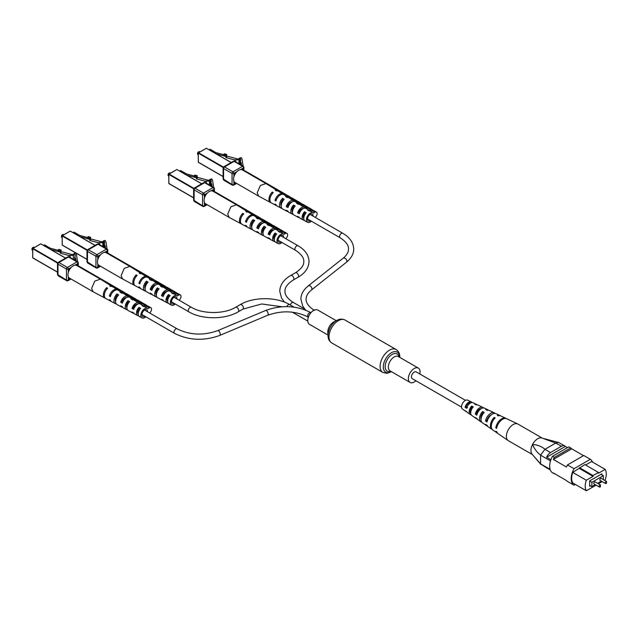 <?xml version="1.0" encoding="UTF-8"?>
<svg xmlns="http://www.w3.org/2000/svg" width="639" height="639" viewBox="0 0 639 639"><rect width="100%" height="100%" fill="white"/><g stroke="black" fill="none" stroke-linecap="round" stroke-linejoin="round"><path stroke-width="0.96" d="M419.807 373.983A8.275 4.777 120 0 0 420.055 371.882A8.275 4.777 120 0 0 418.345 368.096A8.275 4.777 120 0 0 411.971 370.316A8.275 4.777 120 0 0 408.361 378.639A8.275 4.777 120 0 0 410.07 382.426A8.275 4.777 120 0 0 415.901 380.748M336.306 320.73L317.743 310.019A8.275 4.777 120 0 0 311.369 312.231A8.275 4.777 120 0 0 307.758 320.554A8.275 4.777 120 0 0 309.468 324.34L328.031 335.06M465.464 400.341L416.157 371.874A3.906 2.252 120 0 0 414.208 372.074A3.906 2.252 120 0 0 411.652 375.516A3.906 2.252 120 0 0 412.251 378.647L461.558 407.115M600.66 478.451A1.158 0.671 120 0 0 599.901 479.474A1.158 0.671 120 0 0 600.077 480.4L605.46 483.507A1.158 0.671 -60 0 1 605.285 482.581A1.158 0.671 -60 0 1 606.044 481.558A1.158 0.671 -60 0 1 606.619 481.502L601.235 478.395A1.158 0.671 120 0 0 600.66 478.451M594.574 481.966A1.158 0.671 120 0 0 593.823 482.98A1.158 0.671 120 0 0 593.998 483.915L599.382 487.022A1.158 0.671 -60 0 1 599.198 486.087A1.158 0.671 -60 0 1 599.957 485.073A1.158 0.671 -60 0 1 600.54 485.009L595.157 481.902A1.158 0.671 120 0 0 594.574 481.966M603.352 479.609L603.352 475.68L591.89 482.301L591.89 486.622L595.292 484.658M597.609 483.324L601.371 481.143M601.363 474.537L601.363 474.13M603.352 475.68L601.011 474.33L589.661 480.879L589.661 486.287L590.484 485.816M592.513 462.061A14.697 8.483 120 0 0 590.332 459.289L574.022 468.706A14.697 8.483 120 0 0 574.022 485.185L575.332 484.426M579.485 467.716L593.056 475.544L598.439 472.437L584.869 464.609L572.76 472.405A14.034 8.107 120 0 0 572.76 482.94L586.33 490.776L596.107 485.129M604.51 480.28L605.165 479.905A14.034 8.107 120 0 0 605.165 469.369L591.594 461.534L585.572 465.008M605.165 469.369L598.439 473.251L598.439 472.437M579.485 468.523L593.056 476.359L586.33 480.24L572.76 472.405M574.022 485.185L567.464 481.407A14.697 8.483 120 0 1 566.434 480.52L553.334 472.956A14.697 8.483 120 0 0 554.364 473.842L554.62 473.699M554.364 457.364A14.697 8.483 120 0 0 553.334 459.449L571.721 448.834A14.697 8.483 120 0 0 570.683 447.939L554.364 457.364L552.495 456.286A14.697 8.483 120 0 0 552.495 472.764L554.364 473.842M550.506 460.911L540.57 455.176L540.57 463.866L550.099 469.361M550.283 469.905L546.609 467.788A6.614 3.818 120 0 0 547.208 468.291A6.614 3.818 120 0 0 547.942 468.555M567.448 447.651L565.339 446.437L546.609 457.252L550.906 459.729M565.339 446.437A6.614 3.818 120 0 0 564.74 445.934A6.614 3.818 120 0 0 561.433 446.262L550.514 452.564A6.614 3.818 120 0 0 546.609 457.252M561.433 446.262L555.722 443.067L544.907 449.321L550.514 452.564M570.683 447.939L568.814 446.861L552.495 456.286M583.535 455.655L571.721 448.834M590.332 459.289L583.782 455.503L567.464 464.928A14.697 8.483 120 0 0 566.434 467.013L553.334 459.449M574.022 468.706L567.464 464.928M601.826 474.801L601.826 473.858L589.661 480.879M586.33 480.24A14.034 8.107 120 0 0 586.33 490.776M598.423 483.795L602.194 481.622M593.056 475.544L593.056 476.359M591.89 486.622L589.661 485.336M591.89 482.301L589.661 481.015M555.722 443.067L541.92 437.995A9.593 5.543 120 0 0 532.527 444.544C537.159 444.712 541.313 446.286 544.995 449.265M540.57 455.176L540.594 455.096C537.191 452.604 534.5 449.081 532.527 444.544A9.593 5.543 120 0 0 532.055 454.145A9.593 5.543 120 0 0 532.095 454.193A9.593 5.543 -60 0 1 531.656 446.589A9.593 5.543 -60 0 1 537.359 438.961A9.593 5.543 -60 0 1 541.928 437.995M532.055 454.145L540.57 463.866M547.208 468.291L540.594 463.914M555.826 443.027L558.582 442.476L564.74 445.934M540.594 455.096L544.907 449.321M532.439 454.601L508.364 440.702A9.593 5.543 -60 0 1 508.149 440.567A9.593 5.543 -60 0 1 506.384 436.725A9.593 5.543 -60 0 1 512.79 424.783A9.593 5.543 -60 0 1 517.734 423.961A9.593 5.543 -60 0 1 517.957 424.08L542.231 438.098M481.023 419.192A5.08 2.931 -60 0 1 480.792 418.074A5.08 2.931 -60 0 1 482.661 413.121L483.284 413.457M470.735 413.05A4.537 2.62 -60 0 1 470.184 411.484A4.537 2.62 -60 0 1 471.694 407.259L472.572 407.73M481.638 422.052A6.933 4.002 -60 0 1 480.76 421.684L477.86 419.687A6.654 3.842 -60 0 1 476.982 418.577L475.456 417.555A6.502 3.754 120 0 0 476.303 418.617A6.502 3.754 120 0 0 477.189 418.968M508.149 440.567L498.124 433.657A8.619 4.976 -60 0 1 496.822 431.796L495.944 431.213A8.539 4.928 120 0 0 497.238 433.042A8.539 4.928 120 0 0 497.709 433.306M492.365 429.616A8.019 4.625 -60 0 1 491.894 429.36L488.332 426.9A7.668 4.425 -60 0 1 487.222 425.406L485.696 424.384A7.516 4.337 120 0 0 486.774 425.83A7.516 4.337 120 0 0 487.637 426.213M471.191 414.807A5.919 3.419 -60 0 1 470.296 414.471L467.397 412.474A5.639 3.251 -60 0 1 466.75 411.732A5.487 3.171 120 0 1 465.839 411.396A5.487 3.171 120 0 1 465.224 410.717L466.75 411.732M472.053 402.53A5.487 3.171 120 0 0 471.318 401.907L467.66 400.166A5.16 2.979 120 0 0 463.634 401.795A5.16 2.979 120 0 0 461.558 407.035A5.16 2.979 120 0 0 462.5 409.096L465.839 411.396M491.894 429.36A8.019 4.625 -60 0 1 490.425 426.157A8.019 4.625 -60 0 1 494.243 417.403L495.177 417.866A8.099 4.681 120 0 0 491.295 426.732A8.099 4.681 120 0 0 492.781 429.975L497.238 433.042M480.76 421.684A6.933 4.002 -60 0 1 479.49 418.912A6.933 4.002 -60 0 1 482.589 411.54L484.218 412.363A7.085 4.09 120 0 0 481.015 419.927A7.085 4.09 120 0 0 482.317 422.754L486.774 425.83M470.296 414.471A5.919 3.419 -60 0 1 469.21 412.107A5.919 3.419 -60 0 1 471.63 406.053L473.267 406.867A6.07 3.507 120 0 0 470.735 413.121A6.07 3.507 120 0 0 471.854 415.542L476.303 418.617M506.224 418.553A8.539 4.928 120 0 0 505.761 418.273L500.88 415.949A8.099 4.681 120 0 0 498.26 415.893L497.326 415.43A8.019 4.625 -60 0 1 499.898 415.486A8.019 4.625 -60 0 1 500.361 415.765M495.049 413.377A7.516 4.337 120 0 0 494.282 412.818L489.394 410.494A7.085 4.09 120 0 0 487.301 410.39L485.672 409.567A6.933 4.002 -60 0 1 487.685 409.687A6.933 4.002 -60 0 1 488.444 410.262M483.555 407.946A6.502 3.754 120 0 0 482.804 407.362L477.916 405.038A6.07 3.507 120 0 0 476.351 404.894L474.713 404.08A5.919 3.419 -60 0 1 476.207 404.231A5.919 3.419 -60 0 1 476.95 404.83M505.761 418.273A8.539 4.928 120 0 0 499.818 420.23A8.539 4.928 120 0 0 495.784 427.803L496.655 428.378A8.619 4.976 -60 0 1 500.728 420.718A8.619 4.976 -60 0 1 506.735 418.737L517.734 423.961M494.282 412.818A7.516 4.337 120 0 0 485.528 420.973L487.054 421.996A7.668 4.425 -60 0 1 495.992 413.633L499.898 415.486M482.804 407.362A6.502 3.754 120 0 0 475.288 414.144L476.814 415.158A6.654 3.842 -60 0 1 484.514 408.177L487.685 409.687M471.318 401.907A5.487 3.171 120 0 0 465.064 407.307L466.582 408.321A5.639 3.251 -60 0 1 473.028 402.722L476.207 404.231M491.527 414.647A5.392 3.115 120 0 0 487.126 419.959L487.541 420.214M481.247 408.648A4.848 2.804 120 0 0 476.55 413.337L477.229 413.76M470.663 402.897A4.305 2.484 120 0 0 465.991 406.708L467.564 407.698M496.942 427.052L495.784 427.803M487.126 419.959L485.528 420.973M476.55 413.337L475.288 414.144M465.991 406.708L465.064 407.307M494.243 417.403L494.306 418.801M482.589 411.54L482.661 413.121M471.63 406.053L471.694 407.259M198.577 151.842A1.326 0.767 -60 0 0 198.465 151.898A1.326 0.767 -60 0 0 197.531 153.52L197.531 153.791A1.653 0.958 120 0 0 197.874 154.55L198.21 154.742M234.569 182.139L234.633 183.265L235.567 182.81M242.852 170.198L242.78 169.159L241.766 169.662M235.647 173.201L234.801 173.688L234.569 175.07M199.863 151.874L199.528 151.683A1.653 0.958 120 0 0 198.705 151.762A1.653 0.958 120 0 0 197.531 153.791M209.185 149.766L210.071 149.254L215.926 152.625L223.738 154.734M223.738 154.494L226.142 155.141L226.142 156.22L223.738 155.573L223.738 154.494L224.297 153.799L226.701 154.446L226.701 156.611L227.867 156.339L237.756 158.999L238.722 158.752L239.553 159.231L238.93 159.814L234.393 159.862L225.91 157.585L225.91 156.499L216.445 153.951M225.91 157.585L226.701 156.611M226.142 155.141L226.701 154.446M234.393 161.18L234.393 159.862M239.553 164.095L239.553 159.231M239.529 164.079L239.529 159.47M238.93 163.736L238.93 159.814M235.759 161.907L235.759 159.59M289.076 197.906A2.101 1.214 -60 0 1 289.659 197.978A2.101 1.214 -60 0 1 289.946 198.274M296.28 201.908L295.346 201.437A2.26 1.302 120 0 0 294.97 201.589M299.379 204.376A2.372 1.374 -60 0 1 300.785 204.089A2.372 1.374 -60 0 1 301.153 204.496M307.75 207.987L306.84 207.499A2.532 1.462 120 0 0 305.362 208.17M312.359 210.726A2.644 1.526 120 0 0 311.92 210.199A2.644 1.526 120 0 0 309.819 210.998M277.717 190.925A6.845 3.954 120 0 0 277.294 190.582L265.976 183.553L260.369 185.502L257.19 192.826L258.699 196.157L270.441 202.443A6.845 3.954 120 0 0 270.952 202.643M265.976 183.553L242.349 169.91A7.285 4.201 120 0 0 236.742 171.859A7.285 4.201 120 0 0 233.562 179.184A7.285 4.201 120 0 0 235.072 182.522L258.699 196.165M310.57 214.161A4.034 2.332 -60 0 1 310.57 214.696A2.644 1.526 120 0 0 310.57 214.688M292.023 210.638A4.425 2.556 120 0 0 292.055 210.622A4.425 2.556 120 0 0 292.534 210.295M288.437 206.301L287.662 205.87A4.465 2.58 -60 0 1 290.418 202.419A4.465 2.58 -60 0 1 292.023 201.996M299.731 212.563L298.876 212.092A4.193 2.42 -60 0 1 301.408 208.993A4.193 2.42 -60 0 1 303.118 208.626M313.102 216.158A3.97 2.292 120 0 0 312.311 214.121A3.97 2.292 120 0 0 310.298 214.305A3.97 2.292 120 0 0 307.694 217.827A3.97 2.292 120 0 0 308.341 220.998A3.97 2.292 120 0 0 310.298 220.79A3.97 2.292 120 0 0 310.498 220.671M311.401 221.19A5.471 3.155 -60 0 1 307.615 222.316A5.471 3.155 -60 0 1 306.432 219.776A5.471 3.155 -60 0 1 308.853 214.241A5.471 3.155 -60 0 1 313.086 212.835A5.471 3.155 -60 0 1 313.406 213.091L314.907 212.228L312.335 210.742L310.977 211.525M307.615 222.316L304.995 220.91A5.567 3.211 -60 0 1 303.789 218.33A5.567 3.211 -60 0 1 306.209 212.747L304.571 211.741A5.631 3.251 120 0 0 302.111 217.412A5.631 3.251 120 0 0 303.325 220.024A5.631 3.251 120 0 0 304.284 220.255M299.515 217.715A5.807 3.355 -60 0 1 298.565 217.476L293.796 214.928A5.983 3.451 -60 0 1 292.502 212.156A5.983 3.451 -60 0 1 295.21 206.03L293.573 205.031A6.047 3.491 120 0 0 290.817 211.237A6.047 3.491 120 0 0 292.127 214.033A6.047 3.491 120 0 0 293.077 214.281M288.309 211.741A6.222 3.594 -60 0 1 287.366 211.485L282.598 208.937A6.398 3.69 -60 0 1 281.208 205.974A6.398 3.69 -60 0 1 284.211 199.32L282.574 198.322A6.462 3.73 120 0 0 279.531 205.055A6.462 3.73 120 0 0 280.928 208.042A6.462 3.73 120 0 0 281.871 208.306M276.671 205.694A6.638 3.834 -60 0 1 276.16 205.494L271.399 202.946A6.813 3.93 -60 0 1 269.922 199.791A6.813 3.93 -60 0 1 273.22 192.619L272.286 192.043A6.845 3.954 120 0 0 268.963 199.272A6.845 3.954 120 0 0 270.441 202.443M276.16 205.494A6.638 3.834 -60 0 1 274.986 204.057L275.952 204.584A6.598 3.81 120 0 0 277.118 206.006L280.928 208.042M287.366 211.485A6.222 3.594 -60 0 1 286.296 210.223L287.981 211.142A6.158 3.554 120 0 0 289.028 212.38L292.127 214.033M298.565 217.476A5.807 3.355 -60 0 1 297.606 216.389L299.292 217.308A5.743 3.315 120 0 0 300.226 218.362L303.325 220.024M306.472 208.721L307.655 208.042L310.698 209.8L309.34 210.582A5.631 3.251 120 0 0 308.957 210.271A5.631 3.251 120 0 0 307.607 209.991L309.244 210.99A5.567 3.211 -60 0 1 310.562 211.269L313.086 212.835M308.957 210.271L305.977 208.418A5.743 3.315 120 0 0 299.292 213.746L297.606 212.827A5.807 3.355 -60 0 1 304.364 207.419A5.807 3.355 -60 0 1 304.811 207.795L306.017 207.092L301.336 204.392L300.386 204.943M295.881 202.14L296.656 201.692L299.699 203.45L298.693 204.025A6.047 3.491 120 0 0 298.173 203.561A6.047 3.491 120 0 0 296.616 203.274L298.253 204.272A5.983 3.451 -60 0 1 299.779 204.568L304.364 207.419M298.173 203.561L295.186 201.708A6.158 3.554 120 0 0 287.981 207.579L286.296 206.661A6.222 3.594 -60 0 1 293.581 200.71A6.222 3.594 -60 0 1 294.164 201.245L295.018 200.75L290.338 198.042L289.794 198.362M284.619 195.135L288.7 197.1L288.037 197.483A6.462 3.73 120 0 0 287.39 196.86A6.462 3.73 120 0 0 285.617 196.564L287.254 197.563A6.398 3.69 -60 0 1 288.996 197.858L293.581 200.71M284.962 194.935A3.259 1.885 -60 0 1 286.504 194.823A3.259 1.885 -60 0 1 286.584 194.879L285.649 194.336A3.259 1.885 120 0 0 285.569 194.28A3.259 1.885 120 0 0 284.02 194.4L283.716 194.575A6.598 3.81 120 0 0 275.952 201.013L274.986 200.494A6.638 3.834 -60 0 1 282.797 194.008A6.638 3.834 -60 0 1 283.221 194.352M277.294 190.582A6.845 3.954 120 0 0 275.321 190.286L276.256 190.861A6.813 3.93 -60 0 1 278.205 191.157L282.797 194.008M276.823 198.777A4.737 2.732 -60 0 1 277.302 197.938M283.285 200.382L282.574 199.959A4.617 2.668 120 0 0 281.216 205.854M294.363 207.036L293.573 206.557A4.345 2.508 120 0 0 292.502 212.172M305.434 213.69L304.571 213.162A4.074 2.356 120 0 0 303.789 218.45M307.655 208.042A3.259 1.885 -60 0 1 309.196 207.923A3.259 1.885 -60 0 1 309.276 207.979L307.639 207.036A3.259 1.885 120 0 0 307.559 206.98A3.259 1.885 120 0 0 306.017 207.092M310.698 209.8A3.259 1.885 -60 0 1 312.239 209.68A3.259 1.885 -60 0 1 312.838 210.535M307.559 206.98L302.878 204.28A3.259 1.885 120 0 0 301.336 204.392M296.656 201.692A3.259 1.885 -60 0 1 298.205 201.581A3.259 1.885 -60 0 1 298.285 201.628L296.648 200.686A3.259 1.885 120 0 0 296.568 200.63A3.259 1.885 120 0 0 295.018 200.75M299.699 203.45A3.259 1.885 -60 0 1 301.241 203.33A3.259 1.885 -60 0 1 301.84 204.192M296.568 200.63L291.887 197.93A3.259 1.885 120 0 0 290.338 198.042M288.7 197.1A3.259 1.885 -60 0 1 290.25 196.988A3.259 1.885 -60 0 1 290.849 197.842M285.569 194.28L280.888 191.58A3.259 1.885 120 0 0 279.347 191.7L279.211 191.772M284.02 194.4L279.347 191.7M315.179 217.356A3.259 1.885 120 0 0 317.016 214.496A3.259 1.885 120 0 0 316.449 212.116L313.877 210.63A3.259 1.885 120 0 0 312.335 210.742M316.449 212.116A3.259 1.885 120 0 0 314.907 212.228M278.308 191.213L278.404 191.157A3.259 1.885 -60 0 1 279.954 191.045L244.857 170.781A3.259 1.885 120 0 0 243.747 170.709M278.404 191.157L275.665 189.575M279.954 191.045A3.259 1.885 -60 0 1 280.353 191.428M272.286 192.043L272.286 193.649M282.574 198.322L282.574 199.959M293.573 205.031L293.573 206.557M304.571 211.741L304.571 213.162M285.649 194.336L284.443 195.031M276.399 199.672L274.986 200.494M287.662 205.87L286.296 206.661M296.648 200.686L295.346 201.437M298.876 212.092L297.606 212.827M307.639 207.036L306.84 207.499M239.17 158.999L240.16 158.232L239.505 158.049L241.183 157.641A6.614 3.818 180 0 1 242.053 159.223L243.147 166.172M235.032 183.113L235.799 182.946M235.272 183.249A1.326 0.767 -60 0 1 234.609 183.313A1.326 0.767 -60 0 1 234.337 182.714L234.337 181.875M235.991 172.73L235.272 173.145A1.326 0.767 -60 0 0 234.337 174.767L234.337 175.605M243.084 170.333L243.084 169.718A1.326 0.767 -60 0 0 242.812 169.111A1.326 0.767 -60 0 0 242.149 169.175L241.422 169.591M241.614 165.285L241.23 162.833L240.232 161.523L240.679 159.295A5.224 3.019 0 0 0 240.16 158.232L241.183 157.641M241.23 165.062L241.23 162.833M223.091 178.88L232.045 184.519L232.045 173.441L223.57 168.552L223.57 179.631A1.326 0.767 120 0 0 223.85 180.238L223.091 178.88L223.091 167.961L223.746 166.811L233.203 161.355L234.098 161.395L224.505 166.931L232.979 171.827L242.572 166.284L234.098 161.395A1.326 0.767 120 0 1 234.761 161.332L233.203 161.355M223.57 167.474L223.57 168.552A1.326 0.767 120 0 1 224.505 166.931L223.57 167.474M169.103 173.121A1.326 0.767 -60 0 0 168.992 173.177A1.326 0.767 -60 0 0 168.057 174.79L168.057 175.062A1.653 0.958 120 0 0 168.4 175.821L168.728 176.013M205.087 203.41L205.159 204.544L206.093 204.081M213.37 191.468L213.306 190.43L212.292 190.941M206.173 194.472L205.087 195.366L205.087 196.341M170.381 173.145L170.054 172.953A1.653 0.958 120 0 0 169.223 173.041A1.653 0.958 120 0 0 168.057 175.062M179.711 171.036L180.597 170.525L186.444 173.904L194.264 176.005M194.264 175.765L196.66 176.412L196.66 177.498L194.264 176.851L194.264 175.765L194.823 175.078L197.219 175.725L197.219 177.882L198.386 177.61L208.282 180.27L209.241 180.03L210.071 180.51L209.448 181.093L204.911 181.141L196.437 178.856L196.437 177.778L186.963 175.23M196.437 178.856L197.219 177.882M196.66 176.412L197.219 175.725M204.911 182.45L204.911 181.141M210.071 185.366L210.071 180.51M210.047 185.358L210.047 180.741M209.448 185.006L209.448 181.093M206.277 183.177L206.277 180.861M259.594 219.185A2.101 1.214 -60 0 1 260.177 219.249A2.101 1.214 -60 0 1 260.472 219.544M266.806 223.179L265.864 222.707A2.26 1.302 120 0 0 265.489 222.867M269.898 225.647A2.372 1.374 -60 0 1 271.311 225.367A2.372 1.374 -60 0 1 271.679 225.775M278.269 229.265L277.358 228.77A2.532 1.462 120 0 0 275.888 229.441M282.877 232.005A2.644 1.526 120 0 0 282.438 231.478A2.644 1.526 120 0 0 280.345 232.276M248.236 212.196A6.845 3.954 120 0 0 247.812 211.86L236.502 204.823L230.887 206.772L227.716 214.105L229.217 217.436L240.967 223.714A6.845 3.954 120 0 0 241.478 223.914M236.502 204.823L212.875 191.181A7.285 4.201 120 0 0 207.26 193.13A7.285 4.201 120 0 0 204.081 200.462A7.285 4.201 120 0 0 205.59 203.793L229.217 217.436M281.096 235.432A4.034 2.332 -60 0 1 281.096 235.967A2.644 1.526 120 0 0 281.096 235.959M262.541 231.917A4.425 2.556 120 0 0 262.573 231.893A4.425 2.556 120 0 0 263.06 231.574M258.955 227.572L258.18 227.149A4.465 2.58 -60 0 1 260.936 223.69A4.465 2.58 -60 0 1 262.541 223.275M270.257 233.834L269.402 233.363A4.193 2.42 -60 0 1 271.934 230.264A4.193 2.42 -60 0 1 273.636 229.904M283.62 237.428A3.97 2.292 120 0 0 282.829 235.392A3.97 2.292 120 0 0 280.825 235.575A3.97 2.292 120 0 0 278.221 239.098A3.97 2.292 120 0 0 278.86 242.277A3.97 2.292 120 0 0 280.825 242.061A3.97 2.292 120 0 0 281.016 241.941M281.927 242.461A5.471 3.155 -60 0 1 278.141 243.587A5.471 3.155 -60 0 1 276.951 241.055A5.471 3.155 -60 0 1 279.379 235.511A5.471 3.155 -60 0 1 283.604 234.114A5.471 3.155 -60 0 1 283.932 234.369L285.425 233.499L282.853 232.013L281.495 232.796M278.141 243.587L275.521 242.189A5.567 3.211 -60 0 1 274.315 239.609A5.567 3.211 -60 0 1 276.727 234.018L275.089 233.019A5.631 3.251 120 0 0 272.629 238.682A5.631 3.251 120 0 0 273.851 241.294A5.631 3.251 120 0 0 274.802 241.526M270.033 238.986A5.807 3.355 -60 0 1 269.083 238.746L264.314 236.198A5.983 3.451 -60 0 1 263.02 233.427A5.983 3.451 -60 0 1 265.728 227.308L264.091 226.302A6.047 3.491 120 0 0 261.343 232.508A6.047 3.491 120 0 0 262.653 235.304A6.047 3.491 120 0 0 263.595 235.551M258.827 233.011A6.222 3.594 -60 0 1 257.884 232.756L253.116 230.208A6.398 3.69 -60 0 1 251.734 227.244A6.398 3.69 -60 0 1 254.737 220.599L253.1 219.6A6.462 3.73 120 0 0 250.049 226.326A6.462 3.73 120 0 0 251.446 229.321A6.462 3.73 120 0 0 252.389 229.585M247.197 226.965A6.638 3.834 -60 0 1 246.686 226.773L241.917 224.225A6.813 3.93 -60 0 1 240.44 221.07A6.813 3.93 -60 0 1 243.739 213.889L242.804 213.322A6.845 3.954 120 0 0 239.481 220.543A6.845 3.954 120 0 0 240.967 223.714M246.686 226.773A6.638 3.834 -60 0 1 245.512 225.327L246.47 225.855A6.598 3.81 120 0 0 247.636 227.284L251.446 229.321M257.884 232.756A6.222 3.594 -60 0 1 256.814 231.502L258.499 232.42A6.158 3.554 120 0 0 259.554 233.65L262.653 235.304M269.083 238.746A5.807 3.355 -60 0 1 268.124 237.668L269.81 238.587A5.743 3.315 120 0 0 270.752 239.641L273.851 241.294M276.991 230L278.173 229.313L281.216 231.07L279.858 231.853A5.631 3.251 120 0 0 279.475 231.542A5.631 3.251 120 0 0 278.133 231.262L279.77 232.261A5.567 3.211 -60 0 1 281.08 232.54L283.604 234.114M279.475 231.542L276.495 229.689A5.743 3.315 120 0 0 269.81 235.016L268.124 234.098A5.807 3.355 -60 0 1 274.89 228.69A5.807 3.355 -60 0 1 275.329 229.066L276.535 228.371L271.855 225.671L270.904 226.214M266.399 223.41L267.182 222.963L270.217 224.72L269.219 225.303A6.047 3.491 120 0 0 268.692 224.84A6.047 3.491 120 0 0 267.134 224.553L268.771 225.551A5.983 3.451 -60 0 1 270.297 225.839L274.89 228.69M268.692 224.84L265.712 222.987A6.158 3.554 120 0 0 258.499 228.85L256.814 227.931A6.222 3.594 -60 0 1 264.107 221.989A6.222 3.594 -60 0 1 264.682 222.516L265.536 222.021L260.864 219.321L260.321 219.632M255.137 216.413L259.226 218.37L258.563 218.754A6.462 3.73 120 0 0 257.908 218.131A6.462 3.73 120 0 0 256.135 217.843L257.781 218.842A6.398 3.69 -60 0 1 259.514 219.129L264.107 221.989M255.48 216.214A3.259 1.885 -60 0 1 257.022 216.094A3.259 1.885 -60 0 1 257.11 216.15L256.167 215.607A3.259 1.885 120 0 0 256.087 215.559A3.259 1.885 120 0 0 254.546 215.67L254.234 215.854A6.598 3.81 120 0 0 246.47 222.292L245.512 221.765A6.638 3.834 -60 0 1 253.316 215.279A6.638 3.834 -60 0 1 253.747 215.623M247.812 211.86A6.845 3.954 120 0 0 245.847 211.565L246.782 212.132A6.813 3.93 -60 0 1 248.731 212.428L253.316 215.279M247.341 220.048A4.737 2.732 -60 0 1 247.828 219.209M253.811 221.661L253.1 221.23A4.617 2.668 120 0 0 251.734 227.125M264.881 228.307L264.091 227.835A4.345 2.508 120 0 0 263.02 233.443M275.96 234.96L275.089 234.441A4.074 2.356 120 0 0 274.315 239.721M278.173 229.313A3.259 1.885 -60 0 1 279.722 229.201A3.259 1.885 -60 0 1 279.802 229.249L278.165 228.307A3.259 1.885 120 0 0 278.085 228.251A3.259 1.885 120 0 0 276.535 228.371M281.216 231.07A3.259 1.885 -60 0 1 282.757 230.959A3.259 1.885 -60 0 1 283.357 231.813M278.085 228.251L273.404 225.551A3.259 1.885 120 0 0 271.855 225.671M267.182 222.963A3.259 1.885 -60 0 1 268.723 222.851A3.259 1.885 -60 0 1 268.803 222.899L267.166 221.957A3.259 1.885 120 0 0 267.086 221.909A3.259 1.885 120 0 0 265.536 222.021M270.217 224.72A3.259 1.885 -60 0 1 271.767 224.608A3.259 1.885 -60 0 1 272.366 225.463M267.086 221.909L262.405 219.201A3.259 1.885 120 0 0 260.864 219.321M259.226 218.37A3.259 1.885 -60 0 1 260.768 218.258A3.259 1.885 -60 0 1 261.367 219.113M256.087 215.559L251.407 212.859A3.259 1.885 120 0 0 249.865 212.971L249.729 213.051M254.546 215.67L249.865 212.971M285.705 238.627A3.259 1.885 120 0 0 287.534 235.767A3.259 1.885 120 0 0 286.975 233.387L284.395 231.901A3.259 1.885 120 0 0 282.853 232.013M286.975 233.387A3.259 1.885 120 0 0 285.425 233.499M248.827 212.491L248.93 212.428A3.259 1.885 -60 0 1 250.472 212.316L215.383 192.051A3.259 1.885 120 0 0 214.265 191.988M248.93 212.428L246.191 210.846M250.472 212.316A3.259 1.885 -60 0 1 250.871 212.707M242.804 213.322L242.804 214.92M253.1 219.6L253.1 221.23M264.091 226.302L264.091 227.835M275.089 233.019L275.089 234.441M256.167 215.607L254.969 216.302M246.918 220.95L245.512 221.765M258.18 227.149L256.814 227.931M267.166 221.957L265.864 222.707M269.402 233.363L268.124 234.098M278.165 228.307L277.358 228.77M209.688 180.27L210.678 179.503L209.704 180.046M205.558 204.392L206.325 204.216M205.79 204.528A1.326 0.767 -60 0 1 205.127 204.592A1.326 0.767 -60 0 1 204.855 203.985L204.855 203.146M206.517 194L205.79 194.424A1.326 0.767 -60 0 0 204.855 196.045L204.855 196.876M213.602 191.604L213.602 190.989A1.326 0.767 -60 0 0 213.33 190.382A1.326 0.767 -60 0 0 212.667 190.446L211.948 190.869M212.14 186.564L211.757 184.104L210.758 182.802L211.197 180.565A5.224 3.019 0 0 0 210.678 179.503L211.701 178.912A6.614 3.818 180 0 1 212.579 180.494L213.666 187.443M211.757 186.34L211.757 184.104M210.031 179.319L211.701 178.912M193.609 200.151L202.563 205.79L202.563 194.719L194.096 189.831L194.096 200.902A1.326 0.767 120 0 0 194.368 201.509L193.609 200.151L193.609 189.232L194.272 188.082L203.729 182.626L204.624 182.666L195.031 188.209L203.498 193.098L213.091 187.562L204.624 182.666A1.326 0.767 120 0 1 205.287 182.602L203.729 182.626M194.096 188.745L194.096 189.831A1.326 0.767 120 0 1 195.031 188.209L194.096 188.745M62.478 234.681A1.326 0.767 -60 0 0 62.366 234.737A1.326 0.767 -60 0 0 61.432 236.35L61.432 236.622A1.653 0.958 120 0 0 61.767 237.381L62.103 237.572M98.462 264.969L98.534 266.104L99.468 265.64M106.745 253.028L106.681 251.99L105.667 252.501M99.548 256.031L98.462 256.926L98.462 257.9M63.756 234.705L63.429 234.513A1.653 0.958 120 0 0 62.598 234.601A1.653 0.958 120 0 0 61.432 236.622M73.086 232.596L73.972 232.085L79.819 235.464L87.639 237.564M87.639 237.333L90.035 237.972L90.035 239.058L87.639 238.411L87.639 237.333L88.198 236.638L90.594 237.285L90.594 239.441L91.76 239.17L101.657 241.83L102.615 241.59L103.446 242.069L102.823 242.652L98.286 242.7L89.811 240.416L89.811 239.337L80.338 236.789M89.811 240.416L90.594 239.441M90.035 237.972L90.594 237.285M98.286 244.01L98.286 242.7M103.422 242.301L103.422 246.918L103.446 242.069M102.823 246.566L102.823 242.652M99.652 244.737L99.652 242.421M152.969 280.745A2.101 1.214 -60 0 1 153.552 280.809A2.101 1.214 -60 0 1 153.847 281.104M160.181 284.738L159.239 284.267A2.26 1.302 120 0 0 158.863 284.427M163.272 287.207A2.372 1.374 -60 0 1 164.686 286.927A2.372 1.374 -60 0 1 165.054 287.334M171.643 290.825L170.733 290.33A2.532 1.462 120 0 0 169.263 291.001M179.08 300.186A3.259 1.885 120 0 0 180.909 297.327A3.259 1.885 120 0 0 180.35 294.946L177.77 293.461A3.259 1.885 120 0 0 176.228 293.573A2.644 1.526 120 0 0 175.813 293.037A2.644 1.526 120 0 0 173.712 293.836M141.61 273.756A6.845 3.954 120 0 0 141.187 273.42L129.877 266.383L124.262 268.332L121.09 275.665L122.592 278.995L134.342 285.274A6.845 3.954 120 0 0 134.853 285.473M129.877 266.383L106.25 252.74A7.285 4.201 120 0 0 100.635 254.689A7.285 4.201 120 0 0 97.455 262.022A7.285 4.201 120 0 0 98.965 265.353L122.592 278.995M174.471 296.991A4.034 2.332 -60 0 1 174.463 297.526A2.644 1.526 120 0 0 174.471 297.518M155.916 293.477A4.425 2.556 120 0 0 155.948 293.453A4.425 2.556 120 0 0 156.435 293.133M152.33 289.132L151.555 288.708A4.465 2.58 -60 0 1 154.311 285.25A4.465 2.58 -60 0 1 155.916 284.834M163.624 295.394L162.777 294.922A4.193 2.42 -60 0 1 165.309 291.823A4.193 2.42 -60 0 1 167.011 291.464M176.995 298.988A3.97 2.292 120 0 0 176.204 296.951A3.97 2.292 120 0 0 174.199 297.135A3.97 2.292 120 0 0 171.595 300.657A3.97 2.292 120 0 0 172.234 303.837A3.97 2.292 120 0 0 174.199 303.621A3.97 2.292 120 0 0 174.391 303.501M175.302 304.02A5.471 3.155 -60 0 1 171.516 305.146A5.471 3.155 -60 0 1 170.325 302.614A5.471 3.155 -60 0 1 172.746 297.071A5.471 3.155 -60 0 1 176.979 295.673A5.471 3.155 -60 0 1 177.307 295.929L178.8 295.058L176.228 293.573L174.87 294.355M171.516 305.146L168.888 303.749A5.567 3.211 -60 0 1 167.682 301.169A5.567 3.211 -60 0 1 170.102 295.577L168.464 294.579A5.631 3.251 120 0 0 166.004 300.242A5.631 3.251 120 0 0 167.226 302.854A5.631 3.251 120 0 0 168.177 303.086M163.408 300.546A5.807 3.355 -60 0 1 162.458 300.306L157.689 297.758A5.983 3.451 -60 0 1 156.395 294.986A5.983 3.451 -60 0 1 159.103 288.868L157.466 287.862A6.047 3.491 120 0 0 154.718 294.068A6.047 3.491 120 0 0 156.028 296.863A6.047 3.491 120 0 0 156.97 297.111M152.202 294.571A6.222 3.594 -60 0 1 151.259 294.315L146.491 291.767A6.398 3.69 -60 0 1 145.109 288.804A6.398 3.69 -60 0 1 148.112 282.158L146.475 281.16A6.462 3.73 120 0 0 143.424 287.885A6.462 3.73 120 0 0 144.821 290.881A6.462 3.73 120 0 0 145.764 291.144M140.572 288.524A6.638 3.834 -60 0 1 140.061 288.333L135.292 285.785A6.813 3.93 -60 0 1 133.815 282.63A6.813 3.93 -60 0 1 137.113 275.449L136.179 274.882A6.845 3.954 120 0 0 132.856 282.103A6.845 3.954 120 0 0 134.342 285.274M140.061 288.333A6.638 3.834 -60 0 1 138.887 286.887L139.845 287.414A6.598 3.81 120 0 0 141.011 288.844L144.821 290.881M151.259 294.315A6.222 3.594 -60 0 1 150.189 293.061L151.874 293.98A6.158 3.554 120 0 0 152.929 295.21L156.028 296.863M162.458 300.306A5.807 3.355 -60 0 1 161.499 299.228L163.185 300.146A5.743 3.315 120 0 0 164.127 301.201L167.226 302.854M170.365 291.56L171.548 290.873L174.591 292.63L173.233 293.413A5.631 3.251 120 0 0 172.85 293.101A5.631 3.251 120 0 0 171.508 292.822L173.145 293.82A5.567 3.211 -60 0 1 174.455 294.1L176.979 295.673M172.85 293.101L169.87 291.248A5.743 3.315 120 0 0 163.185 296.576L161.499 295.657A5.807 3.355 -60 0 1 168.265 290.25A5.807 3.355 -60 0 1 168.704 290.625L169.91 289.93L165.229 287.231L164.279 287.774M159.774 284.97L160.549 284.523L163.592 286.28L162.586 286.863A6.047 3.491 120 0 0 162.066 286.4A6.047 3.491 120 0 0 160.509 286.112L162.146 287.111A5.983 3.451 -60 0 1 163.672 287.398L168.265 290.25M162.066 286.4L159.087 284.547A6.158 3.554 120 0 0 151.874 290.41L150.189 289.491A6.222 3.594 -60 0 1 157.482 283.548A6.222 3.594 -60 0 1 158.057 284.075L158.911 283.58L154.239 280.88L153.695 281.192M148.512 277.973L152.601 279.93L151.938 280.313A6.462 3.73 120 0 0 151.283 279.69A6.462 3.73 120 0 0 149.51 279.403L151.147 280.401A6.398 3.69 -60 0 1 152.889 280.689L157.482 283.548M148.855 277.773A3.259 1.885 -60 0 1 150.397 277.653A3.259 1.885 -60 0 1 150.484 277.709L149.542 277.166A3.259 1.885 120 0 0 149.462 277.118A3.259 1.885 120 0 0 147.921 277.23L147.609 277.414A6.598 3.81 120 0 0 139.845 283.852L138.887 283.325A6.638 3.834 -60 0 1 146.69 276.839A6.638 3.834 -60 0 1 147.122 277.182M141.187 273.42A6.845 3.954 120 0 0 139.222 273.125L140.157 273.692A6.813 3.93 -60 0 1 142.106 273.987L146.69 276.839M140.716 281.607A4.737 2.732 -60 0 1 141.203 280.769M147.186 283.221L146.475 282.789A4.617 2.668 120 0 0 145.109 288.684M158.256 289.866L157.466 289.395A4.345 2.508 120 0 0 156.395 295.002M169.335 296.52L168.464 296.001A4.074 2.356 120 0 0 167.69 301.281M171.548 290.873A3.259 1.885 -60 0 1 173.097 290.761A3.259 1.885 -60 0 1 173.177 290.809L171.54 289.866A3.259 1.885 120 0 0 171.46 289.81A3.259 1.885 120 0 0 169.91 289.93M174.591 292.63A3.259 1.885 -60 0 1 176.132 292.518A3.259 1.885 -60 0 1 176.731 293.373M171.46 289.81L166.779 287.111A3.259 1.885 120 0 0 165.229 287.231M160.549 284.523A3.259 1.885 -60 0 1 162.098 284.411A3.259 1.885 -60 0 1 162.178 284.459L160.541 283.516A3.259 1.885 120 0 0 160.461 283.468A3.259 1.885 120 0 0 158.911 283.58M163.592 286.28A3.259 1.885 -60 0 1 165.142 286.168A3.259 1.885 -60 0 1 165.741 287.023M160.461 283.468L155.78 280.761A3.259 1.885 120 0 0 154.239 280.88M152.601 279.93A3.259 1.885 -60 0 1 154.143 279.818A3.259 1.885 -60 0 1 154.742 280.673M149.462 277.118L144.781 274.419A3.259 1.885 120 0 0 143.24 274.53L143.104 274.61M147.921 277.23L143.24 274.53M180.35 294.946A3.259 1.885 120 0 0 178.8 295.058M142.201 274.051L142.305 273.987A3.259 1.885 -60 0 1 143.847 273.875L108.758 253.611A3.259 1.885 120 0 0 107.64 253.547M142.305 273.987L139.566 272.406M143.847 273.875A3.259 1.885 -60 0 1 144.246 274.267M136.179 274.882L136.179 276.479M146.475 281.16L146.475 282.789M157.466 287.862L157.466 289.395M168.464 294.579L168.464 296.001M149.542 277.166L148.344 277.861M140.292 282.51L138.887 283.325M151.555 288.708L150.189 289.491M160.541 283.516L159.239 284.267M162.777 294.922L161.499 295.657M171.54 289.866L170.733 290.33M103.063 241.83L104.053 241.063L103.079 241.606M98.933 265.952L99.7 265.776M99.165 266.088A1.326 0.767 -60 0 1 98.502 266.151A1.326 0.767 -60 0 1 98.23 265.544L98.23 264.706M99.892 255.56L99.165 255.983A1.326 0.767 -60 0 0 98.23 257.605L98.23 258.436M106.977 253.164L106.977 252.549A1.326 0.767 -60 0 0 106.705 251.942A1.326 0.767 -60 0 0 106.042 252.006L105.323 252.429M105.515 248.124L105.123 245.664L104.133 244.362L104.572 242.125A5.224 3.019 0 0 0 104.053 241.063L105.076 240.472A6.614 3.818 180 0 1 105.954 242.053L107.04 249.002M105.123 247.9L105.123 245.664M103.406 240.879L105.076 240.472M86.984 261.71L95.938 267.358L95.938 256.279L87.471 251.391L87.471 262.461A1.326 0.767 120 0 0 87.743 263.068L86.984 261.71L86.984 250.792L87.647 249.649L97.104 244.186L97.999 244.226L88.406 249.769L96.872 254.657L106.465 249.122L97.999 244.226A1.326 0.767 120 0 1 98.662 244.162L97.104 244.186M87.471 250.304L87.471 251.391A1.326 0.767 120 0 1 88.406 249.769L87.471 250.304M32.996 247.445A1.326 0.767 -60 0 0 32.885 247.501A1.326 0.767 -60 0 0 31.95 249.122L31.95 249.386A1.653 0.958 120 0 0 32.293 250.145L32.629 250.336M68.988 277.733L69.052 278.868L69.986 278.404M77.271 265.792L77.199 264.754L76.185 265.265M70.066 268.795L69.22 269.283L68.988 270.672M34.282 247.477L33.947 247.285A1.653 0.958 120 0 0 33.116 247.365A1.653 0.958 120 0 0 31.95 249.386M43.604 245.36L44.49 244.849L50.337 248.228L58.157 250.328M58.157 250.097L60.553 250.736L60.553 251.822L58.157 251.175L58.157 250.097L58.716 249.402L61.112 250.049L61.112 252.205L62.287 251.934L72.175 254.594L73.142 254.354L73.964 254.833L73.341 255.416L68.812 255.464L60.33 253.18L60.33 252.101L50.856 249.553M60.33 253.18L61.112 252.205M60.553 250.736L61.112 250.049M68.812 256.774L68.812 255.464M73.341 259.33L73.341 255.416M70.178 257.501L70.178 255.185M123.487 293.509A2.101 1.214 -60 0 1 124.078 293.573A2.101 1.214 -60 0 1 124.365 293.868M130.699 297.51L129.765 297.031A2.26 1.302 120 0 0 129.382 297.191M133.791 299.971A2.372 1.374 -60 0 1 135.204 299.691A2.372 1.374 -60 0 1 135.572 300.098M142.17 303.589L141.251 303.094A2.532 1.462 120 0 0 139.781 303.765M146.778 306.329A2.644 1.526 120 0 0 146.331 305.801A2.644 1.526 120 0 0 144.238 306.6M112.137 286.52A6.845 3.954 120 0 0 111.705 286.184L100.395 279.147L94.788 281.104L91.609 288.429L93.118 291.759L104.86 298.038A6.845 3.954 120 0 0 105.371 298.237M100.395 279.147L76.768 265.504A7.285 4.201 120 0 0 71.153 267.453A7.285 4.201 120 0 0 67.974 274.786A7.285 4.201 120 0 0 69.483 278.117L93.118 291.759M144.989 309.755A4.034 2.332 -60 0 1 144.989 310.29A2.644 1.526 120 0 0 144.989 310.282M126.434 306.241A4.425 2.556 120 0 0 126.466 306.217A4.425 2.556 120 0 0 126.953 305.897M122.848 301.896L122.081 301.472A4.465 2.58 -60 0 1 124.829 298.022A4.465 2.58 -60 0 1 126.434 297.598M134.15 308.166L133.295 307.686A4.193 2.42 -60 0 1 135.827 304.587A4.193 2.42 -60 0 1 137.537 304.228M147.521 311.752A3.97 2.292 120 0 0 146.73 309.715A3.97 2.292 120 0 0 144.718 309.899A3.97 2.292 120 0 0 142.114 313.422A3.97 2.292 120 0 0 142.753 316.601A3.97 2.292 120 0 0 144.718 316.385A3.97 2.292 120 0 0 144.917 316.265M145.82 316.792A5.471 3.155 -60 0 1 142.034 317.91A5.471 3.155 -60 0 1 140.852 315.378A5.471 3.155 -60 0 1 143.272 309.835A5.471 3.155 -60 0 1 147.505 308.437A5.471 3.155 -60 0 1 147.825 308.693L149.326 307.83L146.746 306.337L145.388 307.127M142.034 317.91L139.414 316.513A5.567 3.211 -60 0 1 138.208 313.933A5.567 3.211 -60 0 1 140.62 308.341L138.982 307.343A5.631 3.251 120 0 0 136.522 313.014A5.631 3.251 120 0 0 137.744 315.618A5.631 3.251 120 0 0 138.703 315.85M133.934 313.31A5.807 3.355 -60 0 1 132.976 313.07L128.215 310.522A5.983 3.451 -60 0 1 126.921 307.75A5.983 3.451 -60 0 1 129.629 301.632L127.992 300.634A6.047 3.491 120 0 0 125.236 306.832A6.047 3.491 120 0 0 126.546 309.627A6.047 3.491 120 0 0 127.496 309.883M122.728 307.335A6.222 3.594 -60 0 1 121.777 307.079L117.017 304.531A6.398 3.69 -60 0 1 115.627 301.576A6.398 3.69 -60 0 1 118.63 294.922L116.993 293.924A6.462 3.73 120 0 0 113.95 300.649A6.462 3.73 120 0 0 115.347 303.645A6.462 3.73 120 0 0 116.29 303.908M111.09 301.296A6.638 3.834 -60 0 1 110.579 301.097L105.818 298.549A6.813 3.93 -60 0 1 104.341 295.394A6.813 3.93 -60 0 1 107.632 288.213L106.697 287.646A6.845 3.954 120 0 0 103.382 294.867A6.845 3.954 120 0 0 104.86 298.038M110.579 301.097A6.638 3.834 -60 0 1 109.405 299.659L110.363 300.178A6.598 3.81 120 0 0 111.537 301.608L115.347 303.645M121.777 307.079A6.222 3.594 -60 0 1 120.715 305.825L122.4 306.744A6.158 3.554 120 0 0 123.447 307.974L126.546 309.627M132.976 313.07A5.807 3.355 -60 0 1 132.025 311.992L133.711 312.91A5.743 3.315 120 0 0 134.645 313.965L137.744 315.618M140.884 304.324L142.074 303.637L145.109 305.394L143.751 306.177A5.631 3.251 120 0 0 143.376 305.865A5.631 3.251 120 0 0 142.026 305.586L143.663 306.584A5.567 3.211 -60 0 1 144.981 306.864L147.505 308.437M143.376 305.865L140.388 304.012A5.743 3.315 120 0 0 133.711 309.34L132.025 308.421A5.807 3.355 -60 0 1 138.783 303.014A5.807 3.355 -60 0 1 139.222 303.389L140.436 302.694L135.756 299.995L134.805 300.538M130.3 297.742L131.075 297.287L134.118 299.044L133.112 299.627A6.047 3.491 120 0 0 132.593 299.164A6.047 3.491 120 0 0 131.027 298.876L132.672 299.875A5.983 3.451 -60 0 1 134.198 300.162L138.783 303.014M132.593 299.164L129.605 297.311A6.158 3.554 120 0 0 122.4 303.174L120.715 302.255A6.222 3.594 -60 0 1 128 296.312A6.222 3.594 -60 0 1 128.583 296.839L129.437 296.344L124.757 293.644L124.214 293.956M119.03 290.737L123.119 292.702L122.456 293.077A6.462 3.73 120 0 0 121.801 292.462A6.462 3.73 120 0 0 120.036 292.167L121.674 293.165A6.398 3.69 -60 0 1 123.407 293.461L128 296.312M119.373 290.537A3.259 1.885 -60 0 1 120.923 290.425A3.259 1.885 -60 0 1 121.003 290.473L120.068 289.93A3.259 1.885 120 0 0 119.988 289.882A3.259 1.885 120 0 0 118.439 289.994L118.127 290.178A6.598 3.81 120 0 0 110.363 296.616L109.405 296.089A6.638 3.834 -60 0 1 117.217 289.603A6.638 3.834 -60 0 1 117.64 289.946M111.705 286.184A6.845 3.954 120 0 0 109.74 285.889L110.675 286.456A6.813 3.93 -60 0 1 112.624 286.751L117.217 289.603M111.234 294.371A4.737 2.732 -60 0 1 111.721 293.533M117.704 295.985L116.993 295.553A4.617 2.668 120 0 0 115.627 301.448M128.782 302.63L127.992 302.159A4.345 2.508 120 0 0 126.921 307.766M139.853 309.284L138.982 308.765A4.074 2.356 120 0 0 138.208 314.053M142.074 303.637A3.259 1.885 -60 0 1 143.615 303.525A3.259 1.885 -60 0 1 143.695 303.573L142.058 302.63A3.259 1.885 120 0 0 141.978 302.582A3.259 1.885 120 0 0 140.436 302.694M145.109 305.394A3.259 1.885 -60 0 1 146.658 305.282A3.259 1.885 -60 0 1 147.258 306.137M141.978 302.582L137.297 299.875A3.259 1.885 120 0 0 135.756 299.995M131.075 297.287A3.259 1.885 -60 0 1 132.616 297.175A3.259 1.885 -60 0 1 132.696 297.231L131.059 296.28A3.259 1.885 120 0 0 130.979 296.232A3.259 1.885 120 0 0 129.437 296.344M134.118 299.044A3.259 1.885 -60 0 1 135.66 298.932A3.259 1.885 -60 0 1 136.259 299.787M130.979 296.232L126.298 293.533A3.259 1.885 120 0 0 124.757 293.644M123.119 292.702A3.259 1.885 -60 0 1 124.661 292.582A3.259 1.885 -60 0 1 125.26 293.437M119.988 289.882L115.308 287.183A3.259 1.885 120 0 0 113.758 287.294L113.622 287.374M118.439 289.994L113.758 287.294M149.598 312.95A3.259 1.885 120 0 0 151.427 310.091A3.259 1.885 120 0 0 150.868 307.71L148.296 306.225A3.259 1.885 120 0 0 146.746 306.337M150.868 307.71A3.259 1.885 120 0 0 149.326 307.83M112.728 286.815L112.823 286.751A3.259 1.885 -60 0 1 114.373 286.639L79.276 266.375A3.259 1.885 120 0 0 78.166 266.311M112.823 286.751L110.084 285.17M114.373 286.639A3.259 1.885 -60 0 1 114.772 287.031M106.697 287.646L106.697 289.243M116.993 293.924L116.993 295.553M127.992 300.634L127.992 302.159M138.982 307.343L138.982 308.765M120.068 289.93L118.862 290.633M110.819 295.274L109.405 296.089M122.081 301.472L120.715 302.255M131.059 296.28L129.765 297.031M133.295 307.686L132.025 308.421M142.058 302.63L141.251 303.094M75.258 255.999L75.098 254.897A5.224 3.019 0 0 0 74.579 253.827L73.581 254.61M69.451 278.716L70.218 278.54M69.691 278.852A1.326 0.767 -60 0 1 69.028 278.916A1.326 0.767 -60 0 1 68.748 278.308L68.748 277.47M70.41 268.324L69.691 268.747A1.326 0.767 -60 0 0 68.748 270.369L68.748 271.2M77.503 265.928L77.503 265.313A1.326 0.767 -60 0 0 77.231 264.706A1.326 0.767 -60 0 0 76.568 264.778L75.841 265.193M76.033 260.888L75.65 258.428L74.651 257.126L75.258 255.943M75.65 260.664L75.65 258.428M74.587 253.803L73.597 254.37M75.602 253.236A6.614 3.818 180 0 1 76.472 254.817L77.559 261.766M57.502 274.474L66.456 280.122L66.456 269.043L57.989 264.155L57.989 275.225A1.326 0.767 120 0 0 58.261 275.832L57.502 274.474L57.502 263.556L58.165 262.413L67.622 256.95L68.517 256.99L58.924 262.533L67.391 267.421L76.984 261.886L68.517 256.99A1.326 0.767 120 0 1 69.18 256.926L67.622 256.95M57.989 263.068L57.989 264.155A1.326 0.767 120 0 1 58.924 262.533L57.989 263.068M418.345 368.096L398.321 356.538A8.275 4.777 120 0 0 391.947 358.759A8.275 4.777 120 0 0 388.336 367.082A8.275 4.777 120 0 0 390.054 370.868L410.07 382.426M399.04 356.953A9.928 5.727 120 0 0 391.459 354.877A9.928 5.727 120 0 0 385.141 366.586A9.928 5.727 120 0 0 390.772 371.283M399.671 357.321A11.582 6.686 120 0 0 391.443 352.712A11.582 6.686 120 0 0 383.296 366.874A11.582 6.686 120 0 0 391.403 371.65M344.972 320.003A13.235 7.644 120 0 0 334.772 323.55A13.235 7.644 120 0 0 328.997 336.873A13.235 7.644 120 0 0 331.737 342.927C329.229 341.274 327.999 338.806 328.023 335.515C328.119 327.08 336.577 315.962 344.972 320.003L396.076 349.509A13.235 7.644 120 0 0 385.876 353.055A13.235 7.644 120 0 0 380.101 366.379A13.235 7.644 120 0 0 382.841 372.433L386.946 373.32L391.507 371.706M335.539 321.249A8.275 4.777 120 0 0 327.775 332.112A8.275 4.777 120 0 0 328.095 334.133M265.624 310.482A2.604 1.254 -112.8 0 1 267.27 311.449A2.604 1.254 -112.8 0 1 268.172 314.1A2.604 1.254 -112.8 0 1 267.645 315.283C282.007 310.195 295.522 310.794 308.214 317.072A2.604 1.502 -60 0 1 307.671 315.882A2.604 1.502 -60 0 1 308.813 313.262A2.604 1.502 -60 0 1 310.818 312.559C296.568 305.442 281.503 304.747 265.624 310.482L217.699 330.643C203.346 335.731 189.823 335.132 177.139 328.853L144.518 310.019M267.645 315.283L219.72 335.443A2.604 1.254 -112.8 0 0 220.247 334.261A2.604 1.254 -112.8 0 0 219.345 331.609A2.604 1.254 -112.8 0 0 217.699 330.643M219.72 335.443C203.849 341.178 188.785 340.483 174.527 333.366A2.604 1.502 -60 0 1 173.992 332.176A2.604 1.502 -60 0 1 175.126 329.548A2.604 1.502 -60 0 1 177.139 328.853M305.618 310.083L302.75 306.177L300.905 299.18C300.857 294.427 303.301 289.994 308.23 285.897A2.604 1.717 51.6 0 1 310.57 286.24A2.604 1.717 51.6 0 1 311.96 288.82A2.604 1.717 51.6 0 1 311.473 289.978C307.878 292.926 306.089 296.001 306.113 299.18C306.065 300.649 306.065 305.051 314.5 310.434M308.23 285.897L343.143 258.22A2.604 1.717 51.6 0 1 345.483 258.563A2.604 1.717 51.6 0 1 346.865 261.151A2.604 1.717 51.6 0 1 346.378 262.309L311.473 289.978M343.143 258.22C346.737 255.273 348.527 252.205 348.503 249.018C348.551 247.565 348.567 243.163 340.116 237.764A2.604 1.502 -60 0 1 339.573 236.574A2.604 1.502 -60 0 1 340.715 233.954A2.604 1.502 -60 0 1 342.72 233.251L310.107 214.424M312.303 311.345A2.604 1.502 -60 0 1 313.757 310.338M286.815 306.624A2.604 1.502 -60 0 1 289.667 304.603C276.583 296.728 253.363 296.728 240.272 304.603L235.591 307.311C224.353 314.236 202.643 314.236 191.404 307.311L174 297.255M281.999 306.76L261.647 303.972L242.876 309.116A2.604 1.502 -120 0 0 243.419 307.926A2.604 1.502 -120 0 0 242.277 305.306A2.604 1.502 -120 0 0 240.272 304.603M242.876 309.116L238.195 311.824A2.604 1.502 -120 0 0 238.738 310.626A2.604 1.502 -120 0 0 237.604 308.006A2.604 1.502 -120 0 0 235.591 307.311M238.195 311.824C225.112 319.7 201.892 319.7 188.801 311.824A2.604 1.502 -60 0 1 188.265 310.626A2.604 1.502 -60 0 1 189.4 308.006A2.604 1.502 -60 0 1 191.404 307.311M284.475 302.127L281.535 298.093L279.754 291.224C280.034 284.818 283.7 279.562 290.745 275.465A2.604 1.502 60 0 1 292.758 276.16A2.604 1.502 60 0 1 293.892 278.788A2.604 1.502 60 0 1 293.357 279.978C284.85 285.425 284.922 289.826 284.962 291.224C284.922 292.63 284.85 297.031 293.357 302.479L304.683 309.02M290.745 275.465L295.426 272.765A2.604 1.502 60 0 1 297.439 273.46A2.604 1.502 60 0 1 298.573 276.08A2.604 1.502 60 0 1 298.03 277.278L293.357 279.978M295.426 272.765C303.932 267.318 303.86 262.917 303.813 261.511C303.868 260.001 303.813 255.608 295.426 250.264A2.604 1.502 -60 0 1 294.891 249.066A2.604 1.502 -60 0 1 296.025 246.446A2.604 1.502 -60 0 1 298.03 245.751L280.625 235.695M290.33 304.987A2.604 1.502 -60 0 1 293.357 302.479M606.507 482.365L606.507 483.18L606.507 482.365M606.044 483.451A1.158 0.671 -60 0 1 605.46 483.507L606.371 483.483L606.619 481.502M599.957 486.958A1.158 0.671 -60 0 1 599.382 487.022L600.285 486.99L600.54 485.009M600.428 485.88L600.428 486.694L600.428 485.88M223.091 176.484L198.306 162.178L223.091 176.484M231.134 162.546L206.349 148.24L198.537 152.753L223.402 167.106M223.163 167.506L198.306 153.152L198.306 161.907M198.306 153.152L198.537 152.753L198.306 153.152M206.117 148.376L198.21 153.025L198.37 162.33L223.091 176.596M231.23 162.49L206.589 148.376M243.507 170.573L243.507 167.905L240.583 169.591M236.837 171.755L233.914 173.441L233.914 176.819M233.914 181.149L233.914 184.519L236.222 183.185M240.679 160.756L240.679 159.295M223.85 180.238L232.316 185.126A1.326 0.767 -60 0 1 232.045 184.519A1.326 0.767 0 0 0 233.914 184.519A1.326 0.767 -120 0 1 233.642 185.126L236.614 183.409M232.045 173.441A1.326 0.767 -60 0 1 232.979 171.827A1.326 0.767 -120 0 1 233.914 173.441A1.326 0.767 0 0 1 232.045 173.441M243.89 170.669L243.89 167.362A1.326 0.767 0 0 1 243.507 167.905A1.326 0.767 -120 0 0 242.572 166.284A1.326 0.767 -60 0 1 243.227 166.22L234.761 161.332M193.609 197.763L168.824 183.449L193.609 197.763M201.66 183.824L176.875 169.511L169.063 174.024L193.921 188.377M193.689 188.785L168.824 174.431L168.824 183.185M168.824 174.431L169.063 174.024L168.824 174.431M176.644 169.647L168.728 174.295L168.896 183.601L193.609 197.874M201.756 183.768L177.107 169.647M214.025 191.844L214.025 189.176L211.102 190.869M207.356 193.034L204.432 194.719L204.432 198.09M204.432 202.419L204.432 205.79L206.748 204.456M211.197 182.035L211.197 180.565M194.368 201.509L202.835 206.397A1.326 0.767 -60 0 1 202.563 205.79A1.326 0.767 0 0 0 204.432 205.79A1.326 0.767 -120 0 1 204.16 206.397L207.132 204.688M202.563 194.719A1.326 0.767 -60 0 1 203.498 193.098A1.326 0.767 -120 0 1 204.432 194.719A1.326 0.767 0 0 1 202.563 194.719M214.416 191.948L214.416 188.641A1.326 0.767 0 0 1 214.025 189.176A1.326 0.767 -120 0 0 213.091 187.562A1.326 0.767 -60 0 1 213.753 187.491L205.287 182.602M86.984 259.322L62.199 245.009L86.984 259.322M95.035 245.384L70.25 231.07L62.438 235.583L87.295 249.937M87.064 250.344L62.199 235.991L62.199 244.745M62.199 235.991L62.438 235.583L62.199 235.991M70.018 231.206L62.103 235.855L62.271 245.16L86.984 259.434M95.131 245.328L70.482 231.206M107.4 253.403L107.4 250.736L104.477 252.429M100.73 254.594L97.807 256.279L97.807 259.65M97.807 263.979L97.807 267.358L100.123 266.016M104.572 243.595L104.572 242.125M87.743 263.068L96.209 267.957A1.326 0.767 -60 0 1 95.938 267.358A1.326 0.767 0 0 0 97.807 267.358A1.326 0.767 -120 0 1 97.535 267.957L100.507 266.247M95.938 256.279A1.326 0.767 -60 0 1 96.872 254.657A1.326 0.767 -120 0 1 97.807 256.279A1.326 0.767 0 0 1 95.938 256.279M107.791 253.507L107.791 250.2A1.326 0.767 0 0 1 107.4 250.736A1.326 0.767 -120 0 0 106.465 249.122A1.326 0.767 -60 0 1 107.128 249.05L98.662 244.162M57.502 272.086L32.725 257.781L57.502 272.086M65.553 258.148L40.768 243.834L32.956 248.347L57.814 262.701M57.582 263.108L32.725 248.755L32.725 257.509M32.725 248.755L32.956 248.347L32.725 248.755M40.537 243.97L32.629 248.619L32.789 257.932L57.502 272.198M65.649 258.092L41.008 243.97M77.926 266.175L77.926 263.508L75.003 265.193M71.256 267.358L68.333 269.043L68.333 272.414M68.333 276.743L68.333 280.122L70.641 278.788M75.098 256.359L75.098 254.897M58.261 275.832L66.736 280.721A1.326 0.767 -60 0 1 66.456 280.122A1.326 0.767 0 0 0 68.333 280.122A1.326 0.767 -120 0 1 68.053 280.721L71.025 279.011M66.456 269.043A1.326 0.767 -60 0 1 67.391 267.421A1.326 0.767 -120 0 1 68.333 269.043A1.326 0.767 0 0 1 66.456 269.043M78.309 266.271L78.309 262.964A1.326 0.767 0 0 1 77.926 263.508A1.326 0.767 -120 0 0 76.984 261.886A1.326 0.767 -60 0 1 77.646 261.814L69.18 256.926M396.076 349.509C398.584 351.178 399.822 353.647 399.79 356.921L399.782 357.377M331.737 342.927L382.841 372.433M136.211 305.226L135.484 304.803M124.98 298.74L124.317 298.357M174.527 333.366L141.914 314.532M138.383 312.495L137.633 312.064M127.153 306.009L126.466 305.618M115.931 299.531L115.308 299.172M346.378 262.309C351.314 258.204 353.758 253.779 353.71 249.018C353.431 242.604 349.773 237.349 342.72 233.251M340.116 237.764L307.495 218.937M303.964 216.893L303.221 216.469M292.734 210.415L292.047 210.015M281.511 203.929L280.888 203.569M301.792 209.624L301.073 209.209M290.561 203.146L289.906 202.763M289.667 304.603L294.084 307.151M165.685 292.454L164.966 292.039M154.462 285.976L153.799 285.593M188.801 311.824L171.396 301.768M167.857 299.731L167.114 299.3M156.635 293.245L155.948 292.854M145.404 286.767L144.781 286.408M292.382 312.191L307.774 321.074M298.03 277.278C305.083 273.18 308.749 267.925 309.028 261.511C308.749 255.097 305.083 249.841 298.03 245.751M295.426 250.264L278.021 240.208M274.482 238.171L273.74 237.74M263.26 231.685L262.573 231.294M252.03 225.208L251.407 224.848M272.31 230.895L271.591 230.479M261.087 224.417L260.424 224.033M470.264 403.113L469.753 402.818M470.751 412.419L470.28 412.147M533.214 455.519L540.985 464.537M558.582 442.476L544.156 438.673M287.39 196.86L283.716 194.575M312.239 209.68L309.196 207.923M301.241 203.33L298.205 201.581M290.25 196.988L286.504 194.823M240.232 164.487L240.232 161.523M240.847 164.838L240.847 162.354M243.89 167.362A1.326 1.326 0 0 0 243.227 166.22M232.316 185.126A1.326 1.326 0 0 0 233.642 185.126M257.908 218.131L254.234 215.854M282.757 230.959L279.722 229.201M271.767 224.608L268.723 222.851M260.768 218.258L257.022 216.094M210.758 185.765L210.758 182.802M211.365 186.117L211.365 183.625M214.416 188.641A1.326 1.326 0 0 0 213.753 187.491M202.835 206.397A1.326 1.326 0 0 0 204.16 206.397M151.283 279.69L147.609 277.414M176.132 292.518L173.097 290.761M165.142 286.168L162.098 284.411M154.143 279.818L150.397 277.653M104.133 247.325L104.133 244.362M104.74 247.676L104.74 245.184M107.791 250.2A1.326 1.326 0 0 0 107.128 249.05M96.209 267.957A1.326 1.326 0 0 0 97.535 267.957M121.801 292.462L118.135 290.178M146.658 305.282L143.615 303.525M135.66 298.932L132.616 297.175M124.661 292.582L120.923 290.425M74.651 260.089L74.651 257.126M75.258 260.44L75.258 257.948M73.924 253.643L74.915 253.076M78.309 262.964A1.326 1.326 0 0 0 77.646 261.814M66.736 280.721A1.326 1.326 0 0 0 68.053 280.721"/></g></svg>
